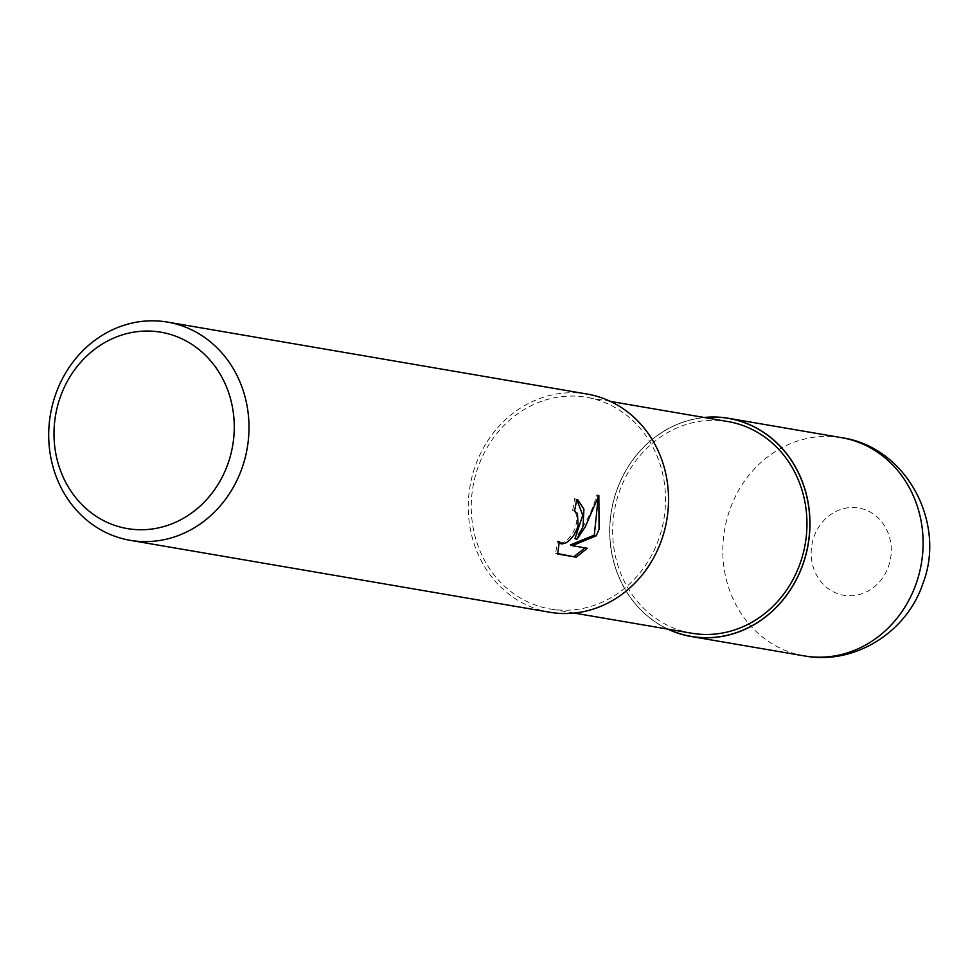 <?xml version="1.0" encoding="UTF-8"?>
<svg xmlns="http://www.w3.org/2000/svg" width="978" height="978" viewBox="0 0 978 978"><rect width="100%" height="100%" fill="white"/><g stroke="black" fill="none" stroke-linecap="round" stroke-linejoin="round"><path stroke-width="0.73" stroke-dasharray="4.89 3.67" d="M668.157 629.184A110.575 99.719 99.7 0 1 616.702 490.601A110.575 99.719 99.7 0 1 704.453 417.533A110.575 99.719 99.7 0 0 616.702 490.601A110.575 99.719 99.7 0 0 668.17 629.184M658.805 538.878A107.372 96.834 99.7 0 1 550.247 608.976A107.372 96.834 99.7 0 1 477.985 467.423A107.372 96.834 99.7 0 1 586.543 397.325A107.372 96.834 99.7 0 1 658.805 538.878M691.678 633.218A107.372 96.834 99.7 0 1 619.404 491.665A107.372 96.834 99.7 0 1 727.962 421.567M549.685 612.24A110.697 99.829 99.7 0 1 475.186 466.31A110.697 99.829 99.7 0 1 587.106 394.048M576.763 499.489L574.661 498.694A108.472 97.824 99.7 0 1 572.607 510.345L575.602 512.765L576.727 516.323L576.714 522.093L575.027 528.548L571.824 534.673L567.68 539.538L563.426 542.497L559.245 542.998M572.607 510.345L574.489 511.091M598.145 497.936L596.898 494.721C592.644 510.21 585.345 524.831 575.003 538.597M596.898 494.721L598.854 495.491M585.076 547.888L570.357 544.929M585.431 547.521L587.338 548.267M559.037 542.912L557.436 540.968L555.663 553.23L557.594 553.56M555.663 553.23L557.619 554M557.436 540.968L559.33 541.714M574.661 498.694L576.58 499.452M667.754 629.123A110.685 99.829 99.7 0 1 616.617 490.565A110.685 99.829 99.7 0 1 704.05 417.472M804.246 655.896A110.697 99.829 99.7 0 1 729.747 509.954A110.697 99.829 99.7 0 1 841.667 437.692M813.953 536.91A44.279 39.927 99.7 0 1 865.897 510.015A44.279 39.927 99.7 0 1 888.525 566.372A44.279 39.927 99.7 0 1 836.581 593.267A44.279 39.927 99.7 0 1 813.953 536.91M574.172 613.072L550.247 608.976M574.514 511.005L573.316 510.54M577.754 499.782L575.834 499.024M610.468 401.42L586.543 397.325"/><path stroke-width="1.47" d="M802.926 564.196A110.575 99.719 99.7 0 1 668.157 629.184A110.575 99.719 99.7 0 0 802.926 564.184A110.575 99.719 99.7 0 0 704.453 417.533A110.575 99.719 99.7 0 1 802.926 564.184M610.468 401.42L727.962 421.567A107.372 96.834 99.7 0 1 800.224 563.12A107.372 96.834 99.7 0 1 691.678 633.218L574.172 613.072M576.763 499.489L582.754 515.174L575.003 538.597L576.873 539.343L585.26 526.885L598.854 495.491L599.074 529.257L596.189 535.834L572.264 545.687L587.338 548.267L576.213 557.191L557.619 554L559.33 541.714L561.775 543.927L565.333 543.242L569.575 540.284L573.695 535.406L576.886 529.281L578.035 525.651L577.472 513.511L574.489 511.091A110.697 99.829 -80.3 0 0 576.58 499.452L577.754 499.782L583.927 509.147L583.035 526.506L576.873 539.33M242.055 468.046A110.697 99.829 99.7 0 1 130.135 540.308A110.697 99.829 99.7 0 1 55.636 394.378A110.697 99.829 99.7 0 1 167.556 322.104A110.697 99.829 99.7 0 1 242.055 468.046M167.556 322.104L587.106 394.048A110.697 99.829 99.7 0 1 661.605 539.978A110.697 99.829 99.7 0 1 549.685 612.24L130.135 540.308M228.021 463.548A99.622 89.842 99.7 0 1 111.15 524.061A99.622 89.842 99.7 0 1 60.245 397.251A99.622 89.842 99.7 0 1 177.116 336.738A99.622 89.842 99.7 0 1 228.021 463.548M572.264 545.687L570.357 544.929L594.318 535.1L596.189 535.834M594.318 535.1L598.145 497.936M557.594 553.56L576.213 557.191M574.257 556.421L585.076 547.888M704.05 417.472A110.685 99.829 99.7 0 1 728.524 418.291A110.685 99.829 99.7 0 1 803.024 564.22A110.685 99.829 99.7 0 1 691.116 636.495A110.685 99.829 99.7 0 1 667.754 629.123M728.524 418.291L841.667 437.692A110.697 99.829 99.7 0 1 916.166 583.621A110.697 99.829 99.7 0 1 804.246 655.896L691.116 636.495M575.186 511.274L574.514 511.005M561.152 543.756L559.245 543.01M841.667 437.692C906.251 446.885 946.618 522.839 922.877 583.585C906.899 632.253 854.32 665.431 804.246 655.896"/></g></svg>
